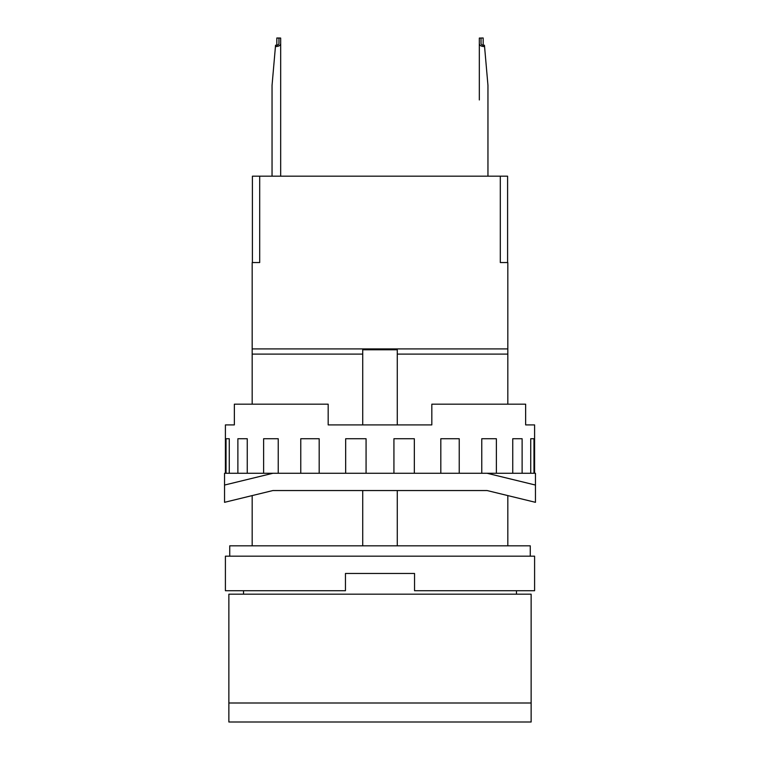 <?xml version="1.0" encoding="UTF-8"?>
<svg xmlns="http://www.w3.org/2000/svg" width="760" height="760" viewBox="0 0 760 760"><rect width="100%" height="100%" fill="white"/><g stroke="black" fill="none" stroke-linecap="round" stroke-linejoin="round"><path stroke-width="1.14" d="M228.864 703L228.864 722L531.135 722L531.135 703L228.864 703L228.864 594.178L531.135 594.178L531.135 703M516.458 590.729L516.458 594.178M243.542 594.178L243.542 590.729M414.542 573.458L414.542 590.729L534.593 590.729L534.593 556.178L225.406 556.178L225.406 590.729L345.458 590.729L345.458 573.458L414.542 573.458M535.458 473.271L535.458 485.051L487.094 473.271L535.458 473.271M272.906 473.271L224.542 485.051L224.542 473.271L487.094 473.271M397.271 545.822L397.271 490.542L487.094 490.542L272.906 490.542L224.542 502.322L224.542 485.051M487.094 490.542L535.458 502.322L535.458 485.051M530.727 473.271L530.727 438.729L533.966 438.729L533.966 473.271M512.744 473.271L512.744 438.729L522.12 438.729L522.12 473.271M481.764 473.271L481.764 438.729L496.375 438.729L496.375 473.271M440.819 473.271L440.819 438.729L459.23 438.729L459.23 473.271M393.927 473.271L393.927 438.729L414.333 438.729L414.333 473.271M345.667 473.271L345.667 438.729L366.073 438.729L366.073 473.271M300.77 473.271L300.77 438.729L319.181 438.729L319.181 473.271M263.625 473.271L263.625 438.729L278.236 438.729L278.236 473.271M237.88 473.271L237.88 438.729L247.256 438.729L247.256 473.271M226.034 473.271L226.034 438.729L229.273 438.729L229.273 473.271M534.593 473.271L534.593 424.906L525.644 424.906L525.644 404.177L431.822 404.177L431.822 424.906L328.177 424.906L328.177 404.177L234.355 404.177L234.355 424.906L225.406 424.906L225.406 473.271M530.271 556.178L530.271 545.822L229.729 545.822L229.729 556.178M272.906 490.542L362.729 490.542L362.729 545.822M225.406 424.906L234.355 424.906M525.644 424.906L534.593 424.906M280.677 58.074L280.677 43.576C280.449 45.533 278.711 46.521 275.443 46.559L272.042 85.386L272.042 176.177L272.042 85.386M278.606 38L280.677 38.057L276.82 38L278.958 38.152L276.82 38L276.82 45.277L275.557 45.211L275.443 46.559M280.677 68.229L280.677 89.822M280.677 38.057L280.677 99.969M275.557 45.211C277.637 45.334 278.768 44.792 278.958 43.576L278.958 38.152M479.322 58.074L479.322 38.057L480.548 38.038M479.864 38.057L479.322 38.057M487.958 176.177L487.958 85.386L484.443 45.211L483.18 45.277L483.18 38L481.394 38M479.322 89.822L479.322 68.229M484.557 46.559C481.289 46.521 479.55 45.533 479.322 43.576L479.322 99.969M481.042 38.152L481.042 43.576C481.232 44.792 482.362 45.334 484.443 45.211M362.729 424.906L362.729 349.771L397.271 349.771L397.271 424.906M252.177 495.596L252.177 545.822M362.729 354.094L252.177 354.094L252.177 404.177M507.822 404.177L507.822 354.094L397.271 354.094M507.822 545.822L507.822 495.596M507.822 354.094L507.822 262.542L500.298 262.542L500.298 176.177L507.594 176.177L507.594 262.542M252.405 262.542L252.405 176.177L259.702 176.177L259.702 262.542L252.177 262.542L252.177 354.094M507.822 348.906L252.177 348.906M259.702 176.177L500.298 176.177M280.677 176.177L280.677 43.576"/></g></svg>
